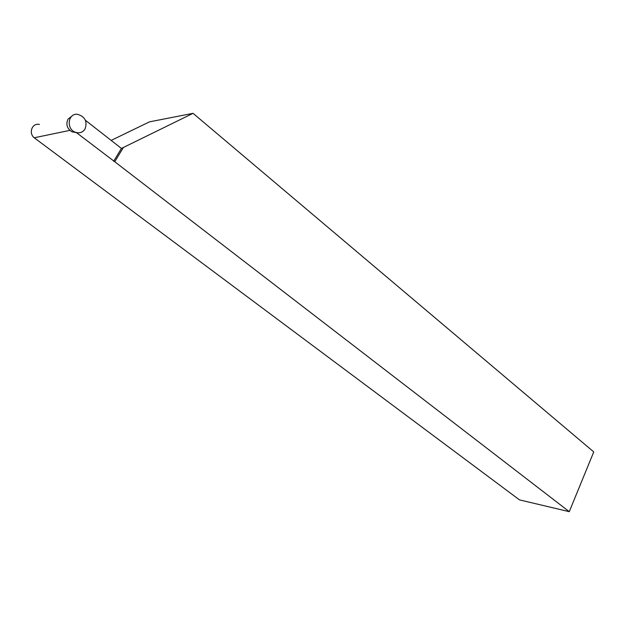 <?xml version="1.0" encoding="UTF-8"?>
<svg xmlns="http://www.w3.org/2000/svg" width="625" height="625" viewBox="0 0 625 625"><rect width="100%" height="100%" fill="white"/><g stroke="black" fill="none" stroke-linecap="round" stroke-linejoin="round"><path stroke-width="0.94" d="M69.867 130.375L34.219 137.773L519.508 499.891L569.266 511.672L114.742 161.742L76.453 132.648L71.883 131.758C67 128.508 65.711 124.297 68.023 119.133L71.797 116.195M34.219 137.773C28.195 133.023 32.328 122.547 39.438 124.477M569.266 511.672L593.75 451.914L193.055 113.328L121.43 148.438L85.438 120.297M114.742 161.742L123.289 147.664M111.156 140.406L149.469 121.859L193.055 113.328M113.641 161.266L121.43 148.438M77.523 132.789L76.453 132.648M76.133 132.508L75.688 132.547L76.133 132.508M84.961 129.188C82.539 132.578 79.289 133.578 75.219 132.188C66.047 128.922 67.938 113.203 77.367 114.273C85.117 116.562 87.641 121.531 84.961 129.188M72.758 132.008L75.219 132.188"/></g></svg>
